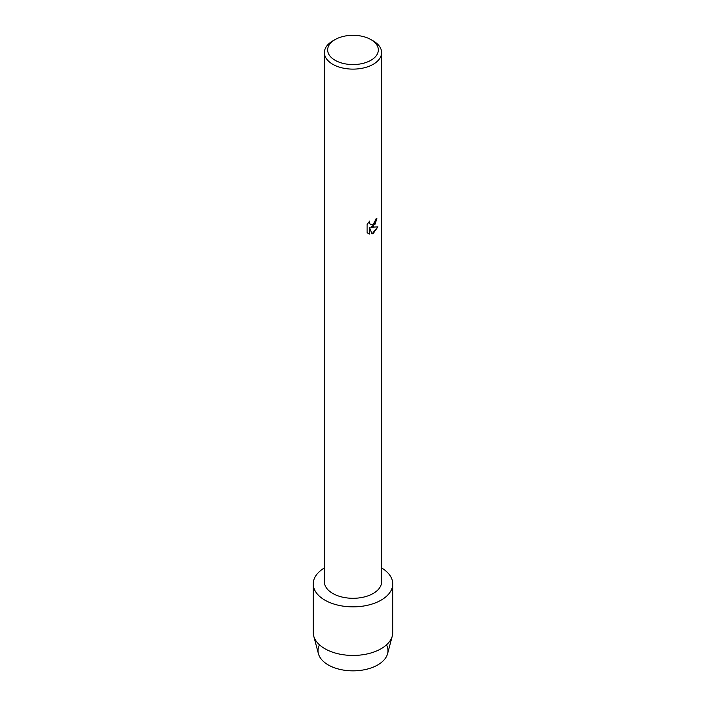 <?xml version="1.0" encoding="UTF-8"?>
<svg xmlns="http://www.w3.org/2000/svg" width="706" height="706" viewBox="0 0 706 706"><rect width="100%" height="100%" fill="white"/><g stroke="black" fill="none" stroke-linecap="round" stroke-linejoin="round"><path stroke-width="1.06" d="M386.509 644.843A34.991 20.2 180 0 1 377.736 664.937A34.991 20.2 180 0 1 335.059 667.991A34.991 20.2 180 0 1 319.491 644.843M370.924 39.589L373.236 40.922A28.611 16.52 180 0 1 381.611 52.597L381.611 581.77A28.611 16.52 180 0 1 373.236 593.455A28.611 16.52 180 0 1 342.048 597.038A28.611 16.52 180 0 1 324.389 581.77L324.389 52.597A28.611 16.52 180 0 1 332.764 40.922L335.076 39.589A25.345 14.632 180 0 1 370.924 39.589A25.345 14.632 180 0 1 370.924 60.275A25.345 14.632 180 0 1 335.076 60.275A25.345 14.632 180 0 1 335.076 39.589L332.764 40.922M381.116 600.135A39.765 22.954 180 0 1 325.139 600.285A39.765 22.954 180 0 1 324.389 567.968A39.765 22.954 180 0 0 313.235 583.906A39.765 22.954 180 0 0 337.786 605.113A39.765 22.954 180 0 0 381.116 600.135A39.765 22.954 180 0 0 381.611 567.968A39.765 22.954 180 0 1 392.765 583.906A39.765 22.954 180 0 1 381.116 600.135M372.027 233.977L369.388 227.332L369.388 234.048L367.085 232.698L367.085 224.402L369.741 221.022L369.379 222.672L370.359 224.632L373.227 224.084L375.107 221.119L375.38 219.398A28.611 16.52 0 0 0 376.978 218.11L373.227 226.308L370.782 227.244L377.904 226.838L373.236 233.465L372.027 233.968M381.611 52.597A28.611 16.52 180 0 1 373.236 64.281A28.611 16.52 180 0 1 342.048 67.864A28.611 16.52 180 0 1 324.389 52.597M376.925 218.163L375.168 224.076L370.782 227.244M370.332 224.614L369.317 222.637L369.617 221.146M368.144 233.545L369.326 234.013M369.388 234.048L369.388 227.332M372.009 233.924L377.825 226.855M392.765 583.906L392.765 632.488A39.765 22.954 180 0 1 392.298 635.974L387.585 653.721A34.991 20.2 180 0 1 377.736 664.937A34.991 20.2 180 0 1 342.11 669.853A34.991 20.2 180 0 1 318.415 653.721L313.702 635.974A39.765 22.954 180 0 1 313.235 632.488L313.235 583.906M392.298 635.974A39.765 22.954 180 0 1 381.116 648.726A39.765 22.954 180 0 1 340.627 654.303A39.765 22.954 180 0 1 313.702 635.974"/></g></svg>
